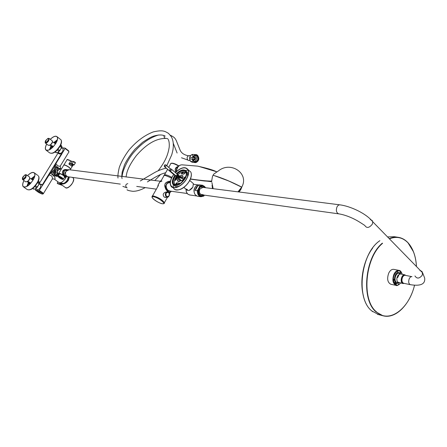 <?xml version="1.0" encoding="UTF-8"?>
<svg xmlns="http://www.w3.org/2000/svg" width="447" height="447" viewBox="0 0 447 447"><rect width="100%" height="100%" fill="white"/><g stroke="black" fill="none" stroke-linecap="round" stroke-linejoin="round"><path stroke-width="0.67" d="M56.277 169.212L55.4 170.128C54.69 171.486 54.78 172.743 55.668 173.911M59.747 168.62L58.138 167.86C53.746 166.977 52.5 175.079 56.942 175.632L58.551 175.487M56.434 175.559L56.216 175.531C54.283 175.118 53.416 174.039 53.601 172.302L54.4 169.553L56.316 167.882L57.948 167.837M56.288 175.542L56.942 175.632M58.205 176.52C53.841 176.152 51.813 174.609 52.115 171.888L50.835 173.028L50.992 172.374L50.494 172.743L42.633 185.181L40.99 184.164L39.984 184.158M58.585 167.966L55.305 165.356L54.702 165.898L54.707 166.334L55.316 165.736L55.11 167.016L58.283 167.888M53.601 172.302L52.115 171.888L54.4 169.553L55.11 167.016L56.316 167.882M50.835 173.028L50.388 173.352M54.053 178.956L54.73 179.264C55.841 178.079 54.439 176.079 50.511 173.263M66.463 176.526L65.62 178.224C62.893 182.041 60.608 183.438 58.764 182.415L54.45 179.225M60.172 168.664L59.395 168.351M57.976 153.209L59.557 154.003L62.049 153.6L59.563 154.003L58.065 152.975L39.532 183.119M55.305 165.356L55.909 163.591L62.049 153.6M68.737 152.237L68.961 151.874L68.514 151.12L65.111 148.482L62.099 153.377M65.111 148.482L65.083 148.102L62.055 147.828M58.401 152.427L58.065 152.975M40.068 184.225L40.984 184.164L42.443 185.337L39.342 190.383L42.895 192.925L43.236 193.931M36.028 188.701L35.341 190.02L37.112 190.461L42.158 194.076L38.71 192.501L35.43 190.098M37.112 190.461L38.872 190.713L39.342 190.383M60.328 165.966L60.267 166.06C58.831 166.625 57.372 165.803 55.909 163.591M48.885 175.012C51.601 175.207 52.735 176.576 52.271 179.113L51.791 179.895M42.325 194.143L42.789 193.842L42.331 193.149L38.872 190.713M62.943 183.449L63.357 183.426C64.781 183.058 66.117 181.912 67.368 179.996L68.29 176.805M68.229 176.794L68.279 177.314M69.369 176.956L68.419 180.258C66.139 183.426 63.496 184.6 60.474 183.778L59.35 182.795M57.948 183.806L57.25 183.052M69.073 176.917L68.173 180.175C66.016 183.175 63.502 184.293 60.636 183.516L60.474 183.778M60.636 183.516L59.686 182.857M68.307 179.208L68.866 178.616M61.273 184.538L57.412 183.264L57.797 181.7L57.328 183.382M40.806 184.762L40.521 187.461C39.196 189.316 38.096 190.014 37.213 189.55L35.894 188.6M34.933 189.008L35.598 188.763L39.414 184.097L39.61 182.795M32.698 188.478L33.804 189.17L35.553 188.774L37.336 187.12L39.532 183.097L38.967 181.258L38.42 180.862M34.067 189.187L32.877 188.338M36.598 187.857L34.788 186.561M37.336 187.12L35.475 185.779M39.308 183.924L37.582 182.672M39.532 183.097L37.95 181.951M23.345 178.996L22.808 178.873L23.227 176.883C24.267 175.431 25.121 174.878 25.786 175.23L25.92 175.587M23.155 176.844C24.948 174.699 25.842 174.475 25.825 176.179L23.602 178.901C22.439 179.208 22.289 178.521 23.155 176.844M22.998 176.822L22.451 177.995C22.445 179.917 23.462 179.66 25.507 177.208C26.49 175.308 26.323 174.526 25.01 174.861L22.998 176.822M22.372 178.85L22.551 179.543C23.412 179.99 24.518 179.275 25.87 177.392L26.407 174.822L25.49 174.721M29.435 177.012L29.798 177.967L29.234 179.498L27.703 181.348M22.736 179.677L25.781 181.862L27.68 181.37M29.759 178.191L29.273 179.867L27.764 181.298M27.803 181.264L30.854 183.097M33.05 180.063L29.871 178.264M29.167 182.918L30.765 183.203M30.765 183.197L27.932 181.37M29.301 183.019L29.385 183.555L30.329 183.672M29.385 183.555L29.373 184.622M33.162 179.873L32.357 179.744M29.256 183.337L29.228 184.751M63.111 148.65L62.854 151.164C61.479 153.058 60.351 153.757 59.468 153.248L58.199 152.271M57.205 152.656L57.786 152.477L61.77 147.907L61.988 146.605M55.076 152.008L56.272 152.79L57.708 152.494L59.82 150.65L61.937 146.772L60.831 144.739M56.545 152.79L55.305 151.84M59.093 151.388L57.317 150.019M59.82 150.65L58.004 149.248M61.77 147.907L60.082 146.27M61.937 146.772L60.434 145.599M46.08 142.481L45.555 142.33L45.963 140.509C47.047 139.023 47.918 138.475 48.583 138.855L48.689 139.19M45.89 140.475C47.712 138.319 48.611 138.084 48.589 139.76L46.276 142.42C45.22 142.643 45.091 141.995 45.89 140.475M45.734 140.464L45.242 141.487C45.22 143.386 46.248 143.107 48.326 140.649C49.231 138.922 49.086 138.184 47.896 138.43L45.734 140.464M45.141 142.319L45.287 142.979C46.147 143.47 47.281 142.749 48.678 140.827L49.204 138.475L48.31 138.33M52.092 140.716L52.444 141.559L51.908 143.04L50.388 144.862L48.399 145.376L45.493 143.141M55.529 143.833L52.416 141.777L51.958 143.392L50.466 144.794M50.505 144.767L53.433 146.577M52.511 141.861L55.557 143.789M51.723 146.543L53.305 146.717M53.338 146.683L50.634 144.878M51.863 146.655L51.958 147.197L52.813 147.225M51.958 147.197L51.835 146.616L49.751 145.309L51.757 146.577M55.724 143.521L55.11 143.465M55.618 143.688L52.495 141.833M51.818 147.002L51.886 146.661M23.982 180.571C22.613 183.399 22.378 185.41 23.278 186.595C26.233 187.813 29.664 185.326 33.57 179.13C34.967 176.274 35.229 174.246 34.358 173.045C32.894 171.832 30.625 172.698 27.541 175.643M37.755 175.386L34.43 172.955C35.319 174.174 35.05 176.23 33.631 179.118C29.681 185.404 26.2 187.924 23.205 186.684C22.289 185.477 22.529 183.426 23.937 180.538M34.43 172.955C32.944 171.721 30.636 172.609 27.502 175.615M46.711 144.079C45.359 146.733 45.074 148.65 45.857 149.834C48.701 151.198 52.137 148.829 56.171 142.733C57.557 140.056 57.87 138.112 57.115 136.911C55.73 135.609 53.456 136.408 50.293 139.319M50.254 139.291C53.467 136.318 55.78 135.497 57.194 136.827C57.959 138.045 57.641 140.012 56.238 142.727C52.148 148.907 48.662 151.304 45.778 149.924C44.985 148.717 45.281 146.756 46.672 144.046M70.157 169.843L70.62 169.072L69.123 167.452C66.022 165.368 64.2 164.658 63.653 165.334L60.563 170.391M70.62 169.072L70.43 169.385M66.368 169.558C61.943 169.022 61.468 173.615 64.044 175.682C60.937 173.626 59.133 172.916 58.624 173.559L59.222 174.38M65.486 169.771C62.105 170.804 61.72 172.687 64.318 175.431M64.044 175.682L65.391 176.179M64.374 175.492L64.094 175.716L65.62 177.314L64.424 177.47M59.892 171.486L60.736 170.1M61.306 169.167L60.602 169.078C57.361 169.849 56.691 171.721 58.585 174.682L58.915 174.894M61.971 178.107C59.406 176.459 58.199 176.051 58.356 176.883L59.267 177.716C61.032 178.923 62.273 179.47 62.982 179.37L61.971 178.107M63.144 179.331L63.435 179.091L62.273 177.878C59.887 176.297 58.496 175.744 58.099 176.23M58.233 176.006L59.451 174.006C59.853 173.52 61.245 174.067 63.625 175.654L64.653 177.096M63.994 164.999C65.1 164.926 66.815 165.697 69.129 167.323L70.576 168.932M63.725 165.083C64.519 164.63 66.346 165.379 69.201 167.329L70.699 168.949L70.509 169.262M72.252 164.094L72.185 163.686L70.671 163.513L70.732 163.92L72.056 164.937L73.571 165.116L72.252 164.094L68.872 164.004L70.738 160.937L71.922 161.428L70.654 163.513L68.872 164.004L71.699 166.172L72.297 164.965M70.721 163.92L70.671 163.513M72.403 165.01L71.699 166.172L72.151 164.982L74.124 164.926L72.185 163.686L73.459 161.596L75.331 162.937M72.056 164.937L71.894 165.435L72.157 164.982M57.752 168.491L55.612 169.994L55.361 173.347L56.361 174.637M61.384 169.044L57.819 168.469L60.339 168.754L57.618 170.257C57.831 168.731 57.16 168.642 55.612 169.994C55.394 171.525 56.065 171.614 57.618 170.257L57.361 173.62C56.037 171.989 55.372 171.894 55.361 173.347C56.674 174.978 57.339 175.073 57.361 173.632L58.747 175.163M58.624 175.364L56.68 174.861M68.307 177.571L68.039 176.772C65.603 175.827 64.927 173.995 66.016 171.285L69.129 169.715L160.361 181.242M189.489 190.288L191.903 188.517M179.968 179.387L179.895 179.923L180.035 179.443M182.734 178.23L182.583 177.917M195.227 190.422L197.87 185.634L196.077 187.623L195.227 190.422L197.339 190.707L199.982 185.896L202.675 185.27L205.698 187.729M204.452 195.155L203.681 196.099L200.91 196.741C198.446 196.021 197.256 194.009 197.339 190.707M202.43 185.237L199.39 184.862C197.563 184.667 196.071 185.539 194.914 187.472C193.277 191.875 194.182 194.814 197.635 196.272L197.853 196.306M197.87 185.634L199.982 185.896M403.669 283.275L403.607 283.264C401.875 282.331 401.501 280.37 402.484 277.38C403.233 275.855 404.144 275.168 405.211 275.318L411.894 276.654M405.44 275.363L403.993 275.034C401.244 277.039 400.663 279.66 402.255 282.895L402.199 282.839M402.758 282.744C401.356 281.711 401.088 279.928 401.959 277.391L404.172 275.447M202.575 187.712L202.038 187.371M203.05 194.579L201.675 194.769C199.44 193.825 198.854 191.919 199.91 189.059L202.809 187.366M201.753 194.4L201.111 194.596M201.53 195.697L201.357 195.669C198.569 194.49 197.831 192.109 199.155 188.533C200.094 186.969 201.295 186.259 202.765 186.41M203.893 195.076L201.519 195.691C198.731 194.512 197.999 192.132 199.323 188.556C200.262 186.986 201.468 186.276 202.944 186.433L204.882 187.628M175.855 172.017C174.738 169.435 175.481 167.659 178.09 166.692L178.085 166.692C175.487 167.491 174.738 169.273 175.839 172.034M171.313 163.317C172.833 162.982 175.207 163.753 178.431 165.63L178.102 166.485C175.364 167.307 174.587 169.178 175.777 172.101M178.118 166.658L178.431 165.904C173.375 163.121 170.704 162.613 170.413 164.379L168.715 167.385M163.893 175.526C164.513 174.179 167.167 174.799 171.849 177.392C167.228 174.838 164.585 174.207 163.92 175.515M171.542 178.007L165.172 175.403L164.116 175.442L160.926 181.108M166.927 191.88L165.608 192.137C162.965 193.216 162.518 194.875 164.272 197.121L165.764 197.451M164.72 185.712C165.206 188.41 166.155 190.266 167.564 191.271L168.944 192.003M170.374 181.521C170.039 181.113 164.887 181.912 164.882 185.008C165.613 188.466 166.642 190.517 167.966 191.165C168.916 192.165 170.022 192.26 171.29 191.45L171.452 191.282M170.765 191.187L168.29 190.595C167.284 190.053 166.48 188.533 165.887 186.036C166.278 183.393 167.737 182.119 170.273 182.22M157.718 186.768L158.098 185.058L160.322 181.141L161.088 180.599M161.915 181.158L160.518 181.583M165.306 183.488L165.267 183.371C166.748 181.856 168.463 181.191 170.402 181.376C169.402 180.867 167.692 181.532 165.267 183.371C163.608 187.125 166.915 190.668 167.776 191.299L169.19 192.081L170.614 191.903M168.29 190.595L168.268 190.433C166.781 190.243 164.032 183.192 169.173 182.477L170.251 182.415M170.195 191.109L168.312 190.467M169.245 191.009L169.698 191.037M170.246 182.46L167.524 183.169L166.128 185.036M157.802 186.617C158.316 184.13 159.467 182.097 161.272 180.504M168.178 196.887L167.273 197.166L166.144 196.769C164.72 194.479 165.155 192.813 167.463 191.774L168.715 192.506C169.871 195.395 169.122 196.725 166.468 196.501C165.306 193.607 166.055 192.271 168.715 192.506M165.306 197.535L167.273 197.166C168.312 197.797 170.799 194.272 168.748 192.227L167.463 191.774M68.598 169.681L65.184 169.916L63.982 171.084L63.446 172.76L64.726 175.805C64.279 175.263 64.826 175.274 66.363 175.833M67.665 176.682L64.726 175.805C65.882 176.431 66.653 176.626 67.033 176.392M67.525 169.933C67.089 169.491 66.307 169.486 65.184 169.916C64.659 170.447 65.206 170.592 66.832 170.352M65.446 173.33C64.513 174.196 63.848 174.006 63.446 172.76C63.982 171.676 64.664 171.67 65.491 172.738M187.483 189.701L186.081 189.053M187.343 189.562L187.416 189.629C187.617 190.282 187.17 190.204 186.081 189.394L185.796 189.064L187.343 189.562M192.523 182.857L193.378 183.588L192.886 187.042C190.528 190.327 188.466 191.266 186.706 189.852M192.892 187.125L189.193 190.394M181.516 177.789L181.65 176.783L180.331 176.626L181.448 177.733M180.934 180.202C177.889 181.99 176.895 181.264 177.945 178.023L178.079 177.8M179.571 176.135C182.41 174.637 183.331 175.414 182.32 178.47M178.761 178.375L178.571 179.767L179.89 179.929L180.225 179.605M181.136 180.376C179.47 181.7 178.275 181.879 177.537 180.906L177.386 179.649M181.024 175.364L182.946 175.878L182.527 178.644M173.682 174.498L172.162 176.816C170.156 180.527 169.715 183.544 170.827 185.863C172.995 190.567 182.75 186.17 186.785 178.526C188.695 174.939 189.154 172.011 188.159 169.743C185.399 166.267 181.124 167.2 175.341 172.542M173.011 187.388L170.983 185.706C169.894 183.432 170.329 180.471 172.296 176.833L173.777 174.576L164.462 166.681L164.753 164.926M175.436 172.62C181.102 167.396 185.293 166.485 187.997 169.888C188.969 172.112 188.517 174.989 186.639 178.509C182.689 186.013 173.112 190.327 170.983 185.706M173.168 184.684L173.525 187.528M185.293 170.38L188.159 170.262M189.221 170.659L190.338 171.626M182.482 175.61L182.924 176.068L183.019 177.448M185.6 176.928L184.84 177.789L184.36 177.375L185.689 176.688M184.36 177.375L183.287 179.56M181.728 173.95L181.309 173.822L182.175 172.503L185.064 172.905L183.851 174.185L181.728 173.95M177.465 177.28L176.33 179.532L175.056 180.303L176.666 176.744M178.917 183.002L179.331 183.13L178.459 184.471L175.671 184.114L176.805 182.734L179.376 183.387M184.84 177.789L183.767 179.968M179.426 186.053L178.744 186.293M181.756 173.939L182.655 172.916L185.092 172.995M175.503 180.42L177.146 177.152M176.057 184.354L177.291 183.141L176.805 182.734M179.37 183.415L177.291 183.141M179.56 185.974C177.04 187.019 175.224 186.818 174.107 185.365M186.125 171.195L187.472 172.525L187.617 176.47M176.509 173.531C180.962 169.536 184.231 168.871 186.321 171.531C187.103 173.307 186.745 175.604 185.248 178.414C180.359 185.153 176.207 187.058 172.777 184.125C171.922 182.32 172.268 179.968 173.822 177.079L174.855 175.481M175.447 175.978L174.52 177.425C173.062 180.135 172.732 182.342 173.542 184.041L173.179 183.739C172.369 182.041 172.698 179.834 174.162 177.118L175.09 175.677M176.738 173.727C180.906 170.022 183.963 169.413 185.907 171.899C186.645 173.57 186.31 175.727 184.896 178.375C180.303 184.712 176.397 186.5 173.179 183.739M185.265 177.146L185.376 177.437M177.403 177.375L176.431 176.548M170.843 168.972L170.648 168.944C169.664 169.34 169.474 170.033 170.078 171.022L179.526 178.856L170.307 171.05L171.419 170.162L171.553 169.324L183.091 179.124L182.963 179.962L181.448 180.638L179.32 178.839M179.795 177.37L181.309 178.437L181.566 178.04L179.867 177.04M179.923 177.381L179.292 178.068L179.046 177.861L179.845 176.436L180.811 177.599M179.068 176.66L178.437 177.342L178.191 177.135L178.99 175.71L179.068 176.66M178.208 175.928L177.576 176.615L177.33 176.409L178.13 174.984L178.208 175.928M177.347 175.202L176.721 175.889L176.476 175.677L177.275 174.252L177.347 175.202M180.554 176.967L171.542 169.296M170.307 171.05C169.692 169.882 169.955 169.201 171.095 169L171.553 169.324L171.095 169M180.342 177.744L181.387 178.359M176.554 176.509L173.805 174.587M164.854 166.86C164.245 165.708 164.507 165.032 165.63 164.837L170.558 168.949L166.077 165.133L165.949 165.982L164.854 166.86L173.782 174.581M165.379 164.809L165.189 164.787C164.217 165.178 164.032 165.865 164.63 166.837M186.405 189.126L187.299 189.528M186.416 189.137L187.259 189.494M398.959 270.374L393.846 269.373C391.823 269.094 390.102 270.379 388.683 273.218C386.823 278.811 387.543 282.493 390.834 284.258L390.941 284.281M400.83 274.028L399.042 272.441C397.545 272.234 396.277 273.19 395.226 275.302C393.857 279.448 394.383 282.174 396.807 283.482L399.143 282.739M396.087 283.242L395.891 284.515L396.651 283.532L396.137 283.616L396.087 283.242L396.07 284.588M395.612 282.834L395.064 283.599L395.489 284.231L395.981 283.163L395.355 283.074L395.126 283.739L395.489 284.231M394.628 282.75L394.88 283.325L394.93 282.381L395.265 282.85L395.327 282.465L394.857 282.303L394.79 283.337M395.019 282.297L395.265 282.85M395.081 282.146L394.846 283.186M393.701 279.906L394.031 279.392L394.204 279.677L393.868 280.185L393.701 279.906M398.378 284.437L398.433 283.661L398.378 284.437M397.523 271.469L397.467 272.245L397.523 271.469M400.182 272.581L400.506 273.028L400.428 272.145L400.825 272.474L400.836 272.1L400.4 271.988L400.35 273.061M400.546 272.033L400.825 272.474M400.618 271.882L400.35 272.905M396.12 283.722L396.064 284.292M395.55 282.985L395.64 283.515M395.388 283.471L395.427 283.974M395.439 283.124L395.841 283.225L395.69 283.566L395.439 283.124M402.255 282.895L403.898 283.325M405.764 275.425L404.786 274.816C402.049 273.961 399.802 281.046 402.177 283.074L403.026 283.554L397.858 282.169C396.897 281.085 396.629 279.515 397.042 277.458L397.701 277.593L398.746 275.285L398.081 275.151L397.042 277.458M404.222 283.392L403.026 283.554M404.714 274.804L400.462 273.955L398.081 275.151M398.16 282.409L397.277 282.565L396.12 282.018C393.494 279.783 396.204 272.061 399.11 273.475L399.774 273.916M399.059 282.716L396.83 283.392L395.768 282.795C392.784 280.269 395.589 271.458 399.026 272.53L400.747 274.011M127.792 183.633C125.68 184.198 125.227 185.499 126.44 187.533L127.155 187.852M163.881 135.519L164.407 138.067L165.641 138.414M163.92 135.53L164.429 138.028L167.776 138.726M188.869 160.534L187.852 160.11C186.539 157.757 187.019 156.232 189.282 155.539L190.416 155.629M193.138 157.366L194.216 157.383C194.864 158.562 194.624 159.322 193.495 159.668L192.97 159.378M195.311 162.233C198.429 161.021 199.049 158.791 197.172 155.545L195.92 154.936M197.496 155.573L196.177 154.953C192.886 155.975 192.193 158.204 194.099 161.641L195.389 162.244C198.686 161.244 199.39 159.02 197.496 155.573M196.104 162.484C199.071 160.842 199.58 158.467 197.619 155.355L196.926 154.897C193.769 153.226 191.076 159.551 193.976 161.859L195.775 162.63L192.495 162.339L190.735 161.568C188.768 158.501 189.254 156.132 192.193 154.466L196.457 154.64M189.796 159.255L190.752 158.685C192.618 159.49 193.188 160.467 192.473 161.618C190.746 161.646 189.852 160.853 189.796 159.255M193.093 156.338L192.433 154.802C188.288 155.182 190.64 159.702 193.093 156.338M193.763 161.294L194.953 161.859C197.937 160.954 198.569 158.942 196.859 155.819L195.663 155.26L194.238 155.606M194.624 162.004C198.138 161.49 198.971 159.361 197.121 155.629L195.205 155.048M193.283 156.964L194.255 156.634L194.914 156.942C195.859 158.663 195.512 159.775 193.864 160.272L193.048 159.797M193.992 156.634L194.479 156.908C195.406 158.417 195.143 159.529 193.696 160.238M194.803 155.344L195.557 155.791C197.172 158.372 196.747 160.328 194.277 161.646M212.062 185.164L212.493 188.595M221.645 197.552L225.891 198.138M239.117 191.992L240.939 189.299L242.14 186.282M214.275 175.621L228.797 181.001L241.704 187.17L237.972 191.847M213.152 188.684L211.923 182.611M190.472 178.945C200.418 180.426 207.525 181.147 211.794 181.096L211.677 181.482M238.86 191.959L240.676 189.282M211.593 181.728L190.394 179.135L204.352 180.996L211.593 181.448L212.431 176.626L213.04 175.246L213.845 174.039L218.661 170.732C230.97 160.881 249.532 173.693 241.732 187.114L240.939 189.299M176.341 171.559C177.174 167.01 179.124 164.775 182.192 164.842L197.518 166.128C207.134 168.201 213.56 170.117 216.801 171.877M241.671 187.226C232.144 182.214 223.042 178.359 214.381 175.649L213.04 175.246C222.075 177.906 231.641 181.862 241.732 187.114M239.642 190.165L238.346 191.897M238.91 190.964L238.162 191.869M54.707 166.334L50.992 172.374M61.58 153.584L42.236 185.024M42.895 192.925L42.331 193.149M54.73 179.264L53.595 178.889L52.271 179.113L43.381 193.629L42.303 194.138L38.71 192.501L35.408 190.092M68.514 151.12L68.447 150.656M68.402 150.633L65.173 148.153M73.66 179.454C72.984 183.343 70.838 186.136 67.223 187.835M57.836 183.762L62.468 185.427L57.417 183.443M72.783 177.682L73.258 178.04C73.99 179.141 73.694 180.862 72.358 183.214C69.559 187.142 67.195 188.573 65.262 187.494L60.099 183.672M61.725 184.874L57.412 183.264M67.899 178.973L68.559 179.448L67.899 178.968M65.184 182.499L65.547 182.784L65.178 182.505M65.787 181.974L66.234 182.315M66.039 181.722L66.514 182.091M67.81 179.169L68.469 179.644M31.815 179.415L33.687 178.895M27.194 181.717L29.256 182.968M51.88 148.102L51.807 146.605M54.478 143.068L56.244 142.604M27.518 186.064L28.915 182.773M31.53 179.241L34.542 176.744M26.792 186.488L28.407 182.46M31.016 178.929L34.743 175.939M27.161 189.5C30.508 190.863 34.056 188.45 37.805 182.253C39.23 179.381 39.409 177.235 38.347 175.822C39.241 177.046 38.984 179.102 37.582 181.985C33.654 188.248 30.178 190.752 27.161 189.5L23.747 187.075M50.12 149.421L51.494 146.409M54.216 142.906L57.115 140.604M49.382 149.834L50.997 146.096M53.713 142.587L57.345 139.799M60.311 139.274L60.96 139.782C61.742 141.006 61.435 142.979 60.038 145.688C55.976 151.846 52.495 154.232 49.595 152.835L46.393 150.388M62.641 178.901L58.78 176.61M62.34 179.197C59.702 178.124 58.551 177.269 58.892 176.621C61.541 177.699 62.692 178.554 62.34 179.197M63.915 164.904L66.938 159.965C67.084 159.311 68.352 159.635 70.738 160.937L71.995 161.367M73.515 161.54L72.051 161.361L73.582 161.529C74.772 161.987 75.375 162.423 75.392 162.837L74.073 165.021M67.29 159.618L72.051 161.361L73.638 161.551L75.331 162.702M187.796 194.115L186.399 192.065L186.03 189.349L186.192 191.344L186.907 193.082L187.813 194.132L189.712 194.959M195.954 186.086C193.774 188.556 193.417 191.271 194.87 194.221M197.976 190.003C198.027 195.602 200.139 197.406 204.318 195.4M205.553 187.712C203.972 185.382 202.055 185.03 199.815 186.662M421.817 272.011L421.381 271.564M403.607 283.264L410.346 284.678C408.614 283.744 408.245 281.766 409.228 278.755C409.983 277.218 410.888 276.52 411.955 276.671M419.94 270.636L421.504 271.133L422.37 272.1L422.342 275.067C419.454 278.716 416.99 279.017 414.956 275.961M372.368 224.098C369.244 228.026 366.702 228.467 364.752 225.422C359.483 221.963 356.253 219.902 351.504 217.801C346.76 215.722 342.48 214.398 338.664 213.839C336.368 212.75 335.809 210.464 336.982 206.978C337.798 205.441 338.82 204.737 340.044 204.866C350.37 206.179 366.389 213.487 372.77 221.796L372.368 224.098M370.317 219.661L372.144 220.46L372.77 221.796L422.638 272.854L424.65 278.017C425.471 284.108 420.705 286.331 410.346 284.678M164.15 203.469L164.423 202.659C162.132 199.675 158.495 197.445 153.511 195.987L152.209 196.065L152.014 196.825C151.662 198.731 159.037 203.307 162.401 203.765C163.943 203.86 164.619 203.491 164.423 202.659L167.513 197.144M162.233 203.687C167.435 204.687 158.372 197.373 153.617 196.769C148.538 195.875 157.54 203.061 162.233 203.687M167.966 191.165L167.564 191.271M166.144 196.769L166.468 196.501M188.584 170.106L190.791 172.017C191.791 174.291 191.338 177.213 189.439 180.795C185.432 188.427 175.682 192.791 173.497 188.075M189.444 180.974C186.852 185.326 183.605 188.193 179.716 189.573M176.291 176.571L175.453 177.884C173.525 181.761 173.777 184.192 176.202 185.175M186.276 173.291C184.594 170.832 181.795 171.302 177.889 174.704M182.655 172.916L182.175 172.503M175.531 180.281L175.051 179.873M185.421 171.207C183.175 170.022 180.398 170.961 177.101 174.034M177.029 177.314L177.157 177.75M170.078 171.022L170.212 169.083M363.372 295.685C359.405 280.845 363.484 260.07 372.697 248.018M378.805 314.705L371.731 310.888C355.577 298.395 360.763 253.242 379.894 240.665C360.74 253.158 355.488 298.21 371.647 310.816M387.555 236.932L394.282 236.703L397.936 237.279M382.353 243.14C364.596 257.64 360.936 300.043 376.229 312.023L382.967 315.766C389.689 317.309 396.182 314.856 402.451 308.413M413.419 251.706L407.887 242.615C405.267 239.832 402.25 238.106 398.836 237.418C395.718 236.837 392.511 237.245 389.22 238.642M407.787 242.509C405.161 239.771 402.177 238.078 398.836 237.418M416.442 266.513C415.833 256.248 412.978 248.314 407.871 242.704C402.602 237.357 396.45 236.072 389.426 238.849M382.559 243.347C364.903 257.785 361.26 299.965 376.475 311.889C389.074 323.857 408.966 308.983 414.503 285.32M400.462 283.018C396.5 288.913 391.08 281.409 394.444 274.536C397.528 269.72 400.099 269.636 402.155 274.29M397.495 285.348L396.059 285.376C392.773 283.605 392.058 279.906 393.919 274.279C395.344 271.413 397.065 270.122 399.087 270.401C400.249 270.396 401.3 271.698 402.239 274.307M393.723 279.688L394.204 279.677M65.145 148.125L68.559 150.79L68.955 151.874L60.267 166.06L60.619 168.715M53.992 178.94L53.606 178.889M63.357 183.426L60.027 182.851M72.386 177.381L73.258 178.04C75.733 180.51 68.385 189.785 65.592 187.768M59.853 183.097L60.278 183.41M41.007 184.902L39.375 183.723L39.414 184.097M31.798 179.403L33.776 178.716M26.407 174.822L29.631 177.152M28.77 180.202L27.993 181.091M29.234 179.498L29.731 178.325M27.189 181.722L29.195 182.94M63.329 148.817L61.747 147.588M51.902 146.689L51.746 148.22M54.456 143.057L56.328 142.442M49.204 138.475L52.305 140.883M51.439 143.75L50.69 144.593M51.908 143.04L52.388 141.9M23.814 186.975L23.278 186.595M46.46 150.298L45.857 149.834M49.595 152.835C52.819 154.349 56.372 152.058 60.25 145.962C61.669 143.263 61.904 141.202 60.96 139.782L57.194 136.827M58.803 173.263L60.149 171.067M65.62 177.314L66.145 176.442M58.825 176.615L62.524 178.739M62.982 179.37L63.39 179.281M63.435 179.091L64.787 176.872M73.045 165.088L70.699 168.949M70.799 160.842C68.117 159.557 66.866 159.166 67.05 159.68M60.943 168.776L61.39 169.033M187.192 193.495L169.106 190.953M156.355 189.165L136.721 186.41M120.304 184.108L68.039 176.772M170.246 182.493L169.91 182.449M198.116 184.89L193.59 184.326M196.646 195.948L189.5 194.931L187.807 194.127M203.944 195.942L200.91 196.741L197.635 196.272M205.749 187.74L202.675 185.27M201.675 194.769L338.664 213.839M201.513 187.198L339.882 204.843M170.709 163.49C172.089 162.725 174.682 163.446 178.482 165.647L178.258 166.507M164.479 174.844L167.597 169.346M170.368 192.054L169.514 193.579M158.417 185.533L152.5 195.965M171.391 191.277L171.29 191.45C170.413 192.104 169.715 192.316 169.19 192.081M169.34 191.042L168.307 190.456C165.865 188.774 164.597 183.141 169.173 182.477L169.352 182.493M157.696 186.801L158.098 185.058M161.294 180.465L160.322 181.141M185.807 189.064L183.879 187.444M193.378 183.588L189.763 180.493M188.159 169.743L190.791 172.017C191.852 174.358 191.439 177.325 189.539 180.912C184.689 188.176 179.789 191.025 174.833 189.467M187.472 172.525L186.321 171.531M176.978 177.392L177.079 177.884M181.968 180.811L182.678 181.415M183.141 179.431L183.834 180.024M166.088 165.15L165.63 164.837M414.531 285.32C409.77 304.776 395.5 319.298 382.967 315.766L377.441 314.302M372.675 311.676L371.731 310.888M416.475 266.546C415.872 256.243 413.011 248.258 407.887 242.598M390.834 284.258L396.059 285.376C396.757 286.08 398.249 285.298 400.546 283.035M403.652 275.363L403.993 275.034M402.199 282.577L402.384 283.012M398.081 282.353L397.098 282.543M398.914 273.413L399.73 273.955M396.83 283.392L396.271 283.269M398.936 272.508L398.378 272.402M147.426 181.884C154.88 177.386 159.847 174.129 165.658 172.771M140.33 180.962L153.22 173.369C157.417 170.838 161.736 169.1 166.178 168.145M168.122 139.302C169.067 140.794 169.43 143.358 169.212 146.99C168.161 154.075 165.776 160.965 158.104 170.838M158.663 134.972C150.03 137.48 141.872 143.146 134.189 151.952C127.054 159.842 122.277 171.838 122.143 176.414M117.991 178.051C117.667 175.956 118.12 172.352 119.343 167.234C121.55 161.428 124.769 155.69 129.01 150.013C136.329 141.386 144.392 135.357 153.198 131.932C163.211 129.608 164.921 131.357 168.564 133.418L171.251 136.581C172.76 139.201 173.447 142.425 173.313 146.253C173.073 148.896 173.224 149.387 171.726 154.824L166.781 165.742M122.858 186.399L127.127 187.846M165.602 167.659L165.144 168.368M160.579 174.503L154.824 180.543M145.241 187.606C140.665 190.126 136.503 191.355 132.737 191.294C129.211 190.808 127.311 190.282 127.049 189.712M165.2 138.436C155.807 138.536 146.191 144.258 136.341 155.601C131.379 162.144 128.216 167.888 126.859 172.844L126.032 176.906M122.081 178.582C121.707 177.744 121.735 175.57 122.165 172.061L124.629 164.541C127.032 159.613 130.524 154.461 135.111 149.091L142.554 142.319C147.683 138.9 151.259 136.877 153.293 136.24C158.556 134.581 162.535 134.553 165.217 136.151M181.493 157.769L187.774 160.032M188.282 155.746C184.024 154.936 181.281 153.008 180.04 149.968L176.129 140.207C174.989 138.805 175.593 137.793 170.396 135.245M190.003 160.635L188.746 160.523M177.107 153.014L173.246 143.236M196.926 154.897L196.44 154.634M225.981 198.155L221.556 197.535M180.767 164.988C177.71 166.25 176.196 168.474 176.23 171.659M216.862 171.838L198.496 166.301"/></g></svg>
